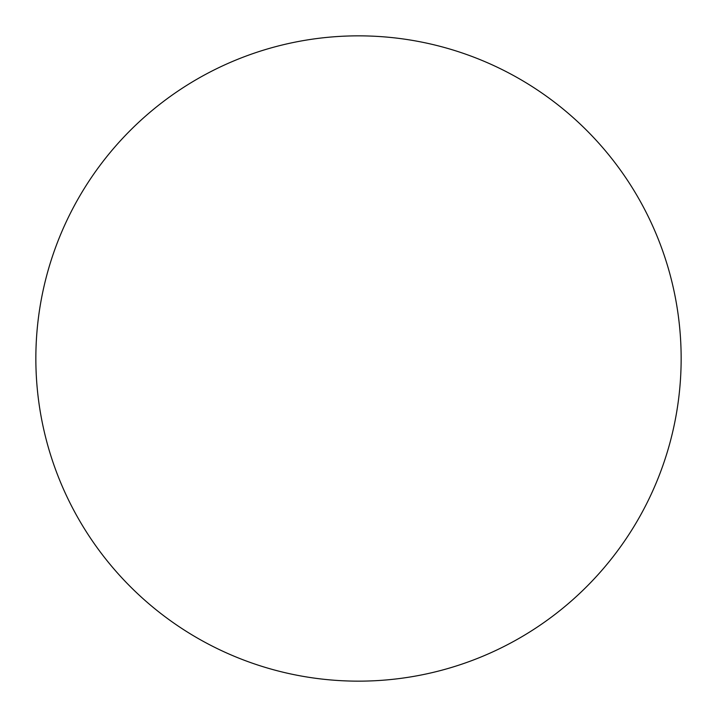 <?xml version="1.0" encoding="UTF-8"?>
<svg xmlns="http://www.w3.org/2000/svg" width="717" height="717" viewBox="0 0 717 717"><rect width="100%" height="100%" fill="white"/><g stroke="black" fill="none" stroke-linecap="round" stroke-linejoin="round"><path stroke-width="1.08" d="M681.15 358.5A322.65 322.65 0 0 0 358.5 35.85A322.65 322.65 0 0 0 35.85 358.5A322.65 322.65 0 0 0 358.5 681.15A322.65 322.65 0 0 0 681.15 358.5A322.65 322.65 0 0 0 358.5 35.85A322.65 322.65 0 0 0 35.85 358.5A322.65 322.65 0 0 0 358.5 681.15A322.65 322.65 0 0 0 681.15 358.5A322.65 322.65 0 0 1 358.5 681.15A322.65 322.65 0 0 1 35.85 358.5A322.65 322.65 0 0 1 358.5 35.85A322.65 322.65 0 0 1 681.15 358.5A322.65 322.65 0 0 1 358.5 681.15A322.65 322.65 0 0 1 35.85 358.5A322.65 322.65 0 0 1 358.5 35.85A322.65 322.65 0 0 1 681.15 358.5"/></g></svg>
